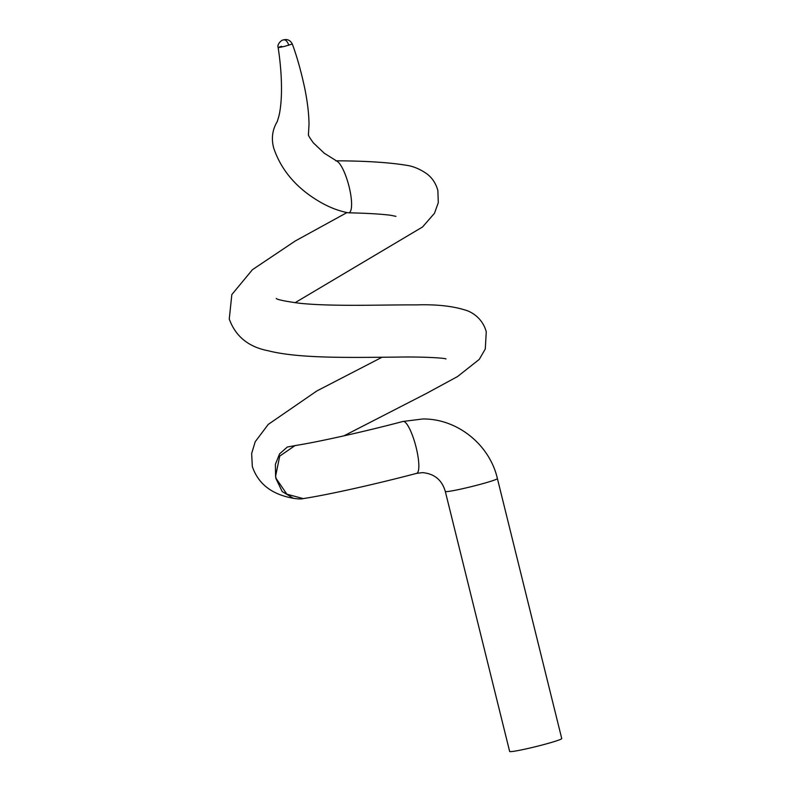 <?xml version="1.0" encoding="UTF-8"?>
<svg xmlns="http://www.w3.org/2000/svg" width="791" height="791" viewBox="0 0 791 791"><rect width="100%" height="100%" fill="white"/><g stroke="black" fill="none" stroke-linecap="round" stroke-linejoin="round"><path stroke-width="1.19" d="M382.023 357.245L316.796 390.981L268.208 424.441L255.226 441.714L251.647 453.51L252.339 466.542C258.222 483.934 271.916 494.523 293.402 498.3L282.179 491.527L275.93 478.535L275.584 476.271L276.178 478.545L286.856 494.157L303.2 498.607C328.384 494.731 374.934 484.329 416.639 473.364L422.483 472.632C434.338 473.68 441.951 479.949 445.303 491.438L509.651 751.45A26.835 1.602 166.1 0 0 513.992 751.262A26.835 1.602 166.1 0 0 543.407 744.677A26.835 1.602 166.1 0 0 561.739 738.557L497.391 478.545A26.835 1.602 166.1 0 1 479.059 484.665A26.835 1.602 166.1 0 1 449.644 491.26A26.835 1.602 166.1 0 1 446.075 491.626A26.835 1.602 166.1 0 1 445.303 491.438M292.304 44.009C290.218 40.133 287.202 38.799 283.257 39.985L283.257 39.985C281.566 39.817 276.751 44.484 278.145 47.529C280.083 60.037 281.883 77.093 281.418 94.406C281.121 103.077 280.301 110.246 278.956 115.911L277.285 121.517C274.873 125.542 270.087 134.747 273.745 148.184C281.398 170.638 296.932 188.624 320.335 202.14C329.58 207.46 338.835 211.009 348.099 212.779A26.835 6.812 -104.8 0 0 348.435 212.809A26.835 6.812 -104.8 0 0 349.088 186.666A26.835 6.812 -104.8 0 0 338.677 162.58A26.835 6.812 -104.8 0 0 336.857 161.117L324.221 153.187L313.315 142.815C309.676 137.753 308.045 135.014 308.421 134.618L309.014 124.523C308.945 114.28 307.551 102.336 304.832 88.711C301.183 71.586 297.011 56.685 292.304 44.009L284.661 46.343C277.325 47.974 276.336 47.954 281.675 46.283M283.475 39.936L284.068 39.857L283.475 39.936A6.704 3.273 74.2 0 0 283.257 39.985M416.639 473.364A26.835 6.11 75.3 0 0 416.145 447.459A26.835 6.11 75.3 0 0 403.4 421.415A26.835 6.11 75.3 0 0 403.024 421.455C363.109 431.985 317.26 442.169 295.063 445.56L279.727 456.1L275.584 476.271L275.397 464.258L279.609 453.826L287.341 447.014L297.129 445.234M288.764 45.265A6.704 3.273 -105.8 0 0 284.068 39.857M403.024 421.455L422.829 418.973C457.307 418.617 489.609 444.601 497.391 478.545M276.257 298.474L276.247 298.464C277.394 299.68 285.007 301.262 299.077 303.2C331.884 306.74 382.162 304.703 416.214 304.891C437.126 304.219 454.281 306.216 467.679 310.863C473.087 313.009 482.737 318.902 486.267 331.765L485.288 348.979L479.277 359.371L457.564 376.536L426.25 393.542L343.887 435.861M346.992 212.561L295.172 241.037L252.438 269.691L231.832 294.578L229.261 319C235.53 336.363 248.463 346.942 268.06 350.729C299.245 358.768 352.084 357.463 396.251 357.117C421.178 356.583 444.611 357.908 445.995 358.966M335.74 160.81C365.551 160.919 389.291 162.442 406.979 165.368C413.683 166.417 420.367 169.274 427.011 173.941C432.252 177.916 435.871 183.433 437.868 190.493L438.293 202.684L434.467 213.303L422.503 227.007L295.043 302.726M395.945 216.348L390.695 215.281C380.936 214.025 366.856 213.194 348.435 212.809M293.402 498.3C298.148 499.042 301.411 499.151 303.2 498.607"/></g></svg>
